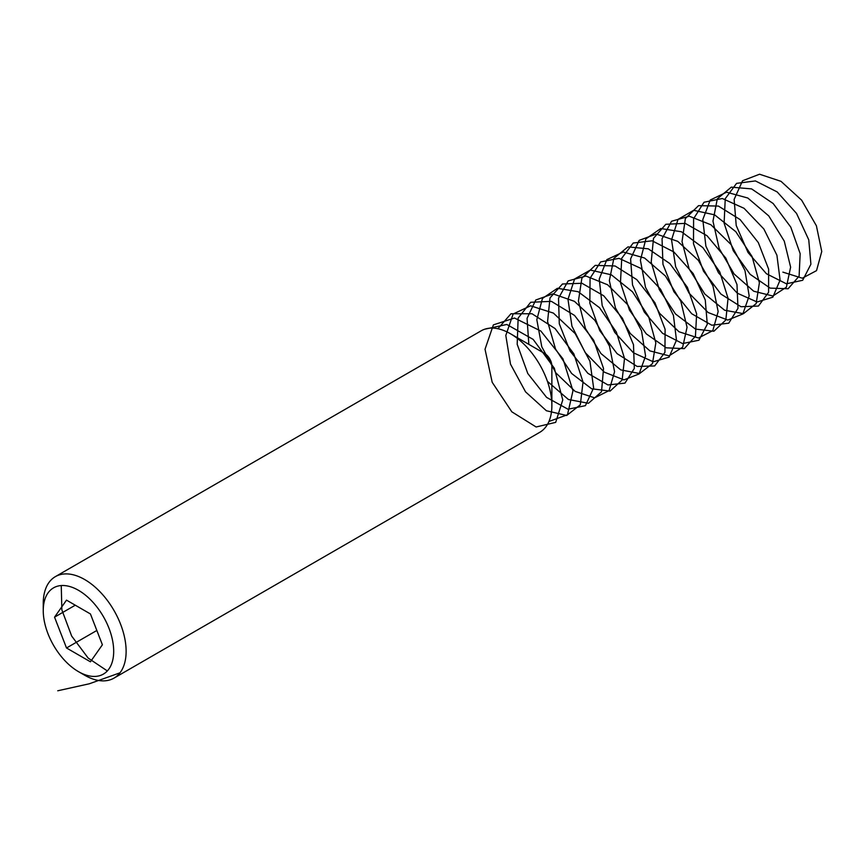 <?xml version="1.0" encoding="UTF-8"?>
<svg xmlns="http://www.w3.org/2000/svg" width="865" height="865" viewBox="0 0 865 865"><rect width="100%" height="100%" fill="white"/><g stroke="black" fill="none" stroke-linecap="round" stroke-linejoin="round"><path stroke-width="1.3" d="M90.436 613.955L66.508 600.137L54.549 617.156L66.508 647.982L90.436 661.801L102.394 644.782L90.436 613.955M84.683 675.23L78.466 671.64A49.813 28.761 -120 0 0 113.693 651.302A49.813 28.761 -120 0 0 78.466 590.298A49.813 28.761 -120 0 0 43.25 610.636A49.813 28.761 -120 0 0 78.466 671.64L84.683 675.23A58.604 33.832 60 0 0 113.985 678.128L539.738 432.327A58.604 33.832 60 0 0 551.87 405.501A58.604 33.832 60 0 0 510.437 333.728L510.437 333.728A58.604 33.832 60 0 0 481.135 330.83L55.382 576.631A58.604 33.832 60 0 1 84.683 579.539A58.604 33.832 60 0 1 122.971 631.169A58.604 33.832 60 0 1 113.985 678.128M43.25 610.636L43.25 603.456A58.604 33.832 60 0 1 55.382 576.631M544.615 353.471L510.437 333.728L544.615 353.471A10.25 5.925 60 0 1 551.87 366.025L551.87 405.501M75.266 605.197L54.549 617.156M96.837 630.477L66.508 647.982M57.75 690.778L89.3 683.783L119.986 672.819M107.336 670.937L88.154 658.07L71.654 636.034L61.858 609.868L61.253 585.551M484.735 329.208L506.814 324.472L533.175 339.415L554.335 368.231L562.769 399.911L555.687 422.369L536.127 426.986L511.81 411.805L492.196 382.298L485.027 349.276L493.374 324.883L514.48 318.028L540.841 331.046L562.964 358.856L572.965 390.818L567.472 414.757L548.94 421.482M497.872 328.732L510.999 313.746L532.029 313.757L555.114 328.603L573.841 353.85L583.042 382.027L580.307 404.82L566.683 415.47L546.388 410.745L525.563 391.867L510.501 364.154L505.809 335.479L513.129 314.006L530.591 305.799L553.395 313.087L575.193 333.62L589.941 361.278L593.617 387.92L585.41 405.663L567.981 409.221L546.615 397.403L527.78 373.507L517.183 344.281L518.157 318.061L530.678 302.274L551.383 301.355L574.533 315.422L593.682 340.237L603.532 368.479L601.51 391.802L588.449 403.295L568.391 399.489L547.415 381.335M528.839 344.357L527.055 318.374L535.749 300.014L552.93 293.851L574.425 301.323L594.958 320.418L609.501 346.108L614.572 371.734L609.068 390.623L594.633 397.835L575.149 391.402L555.806 372.826L541.771 346.746L536.819 319.693L542.452 298.436L557.438 288.294L578.155 291.71L599.542 307.713L616.356 332.074L624.519 358.456L622.151 380.005L610.085 391.099L591.606 388.763L571.657 373.496L555.535 349.049L547.577 321.553L550.021 297.895L562.466 283.99L581.95 283.266L603.716 295.776L622.411 318.223L633.494 344.724L634.337 368.414L624.952 383.119L607.933 384.947L587.854 373.312L570.057 351.071L559.287 323.769L558.52 298.252L568.154 280.909L585.962 276.043L607.598 284.769L627.763 304.75L641.516 330.744L645.571 355.991L639.105 373.94L623.979 379.876L604.278 372.145L585.237 352.617L571.927 326.148L567.981 299.355L574.598 278.984L590.319 270.075L611.339 274.8L632.51 291.829L648.642 316.687L655.832 342.897L652.459 363.657L639.592 373.529L620.746 369.885L600.937 353.525L585.443 328.495L578.426 301.063L581.885 278.119L595.174 265.382L615.101 265.977L636.802 279.633L654.946 302.75L665.109 329.295L664.936 352.358L654.664 365.938L637.137 366.446L617.048 353.623L599.726 330.625L589.833 303.193L590.081 278.195L600.645 261.911L619.026 258.354L640.76 268.323L660.503 289.137L673.435 315.368L676.473 340.183L669.056 357.137L653.28 361.775L633.407 352.79L614.712 332.344L602.181 305.54L599.24 279.092L606.841 259.63L623.265 251.996L644.533 258.008L665.434 276.022L680.841 301.312L687.048 327.284L682.669 347.2L669.056 355.839L649.885 350.887L630.261 333.468L615.426 307.918L609.36 280.628L613.847 258.43L627.947 246.893L648.274 248.817L669.856 263.587L687.394 287.321L696.639 313.822L695.438 336.215L684.312 348.649L666.31 347.827L646.252 333.847L629.471 310.135L620.465 282.628L621.751 258.235L633.202 243.033L652.124 240.805L673.9 251.975L693.179 273.578L705.267 299.971L707.278 324.299L698.92 340.226L682.55 343.556L662.558 333.317L644.252 312.006L632.52 284.931L630.596 258.884L639.159 240.383L656.243 234.037L677.717 241.335L698.293 260.289L712.955 285.937L718.155 311.616L712.803 330.635L698.455 338.02L679.003 331.771L659.627 313.335L645.495 287.321L640.403 260.224L645.896 238.859L660.774 228.533L681.447 231.766L702.867 247.617L719.766 271.902L728.06 298.306L725.843 319.974L713.885 331.23L695.471 329.089L675.5 313.973L659.292 289.613L651.204 262.106L653.508 238.351L665.834 224.284L685.253 223.375L707.019 235.723L725.789 258.062L736.991 284.563L737.986 308.34L728.719 323.186L711.787 325.208L691.719 313.746L673.846 291.613L662.958 264.333L662.049 238.751L671.554 221.256L689.264 216.207L710.889 224.759L731.109 244.611L744.981 270.572L749.177 295.884L742.84 313.963L727.811 320.072L708.132 312.535L689.048 293.138L675.641 266.712L671.554 239.886L678.03 219.386L693.654 210.303L714.631 214.844L735.834 231.723L752.063 256.516L759.394 282.758L756.161 303.626L743.413 313.681L724.611 310.221L704.78 294.014L689.189 269.058L682.031 241.616L685.361 218.564L698.531 205.654L718.393 206.075L740.105 219.569L758.324 242.589L768.628 269.134L768.596 292.294L758.443 306.037L740.991 306.729L720.902 294.068L703.515 271.178L693.492 243.757L693.6 218.683L704.024 202.248L722.329 198.507L744.051 208.303L763.86 228.998L776.911 255.197L780.089 280.087L772.802 297.182L757.124 302.004L737.272 293.181L718.523 272.864L705.883 246.103L702.791 219.602L710.262 200.01L726.578 192.203L747.825 198.031L768.758 215.915L784.274 241.14L790.621 267.155L786.382 287.191L772.877 296.003L753.739 291.235L734.093 273.967L719.161 248.482L712.965 221.17L717.301 198.863L731.293 187.154L751.566 188.894L773.159 203.502L790.794 227.149L800.168 253.672L799.109 276.162L788.101 288.759L770.174 288.121L750.106 274.302L733.25 250.688L724.113 223.192L725.248 198.701L736.58 183.358L755.426 180.936L777.192 191.944L796.546 213.439L808.753 239.81L810.905 264.203L802.688 280.282L786.404 283.796L766.412 273.729L748.052 252.537L736.212 225.495L734.136 199.393L742.559 180.753L759.557 174.222L781.009 181.336L801.639 200.172L816.398 225.776L821.75 251.488L816.528 270.637L802.288 278.206L782.868 272.129"/></g></svg>
